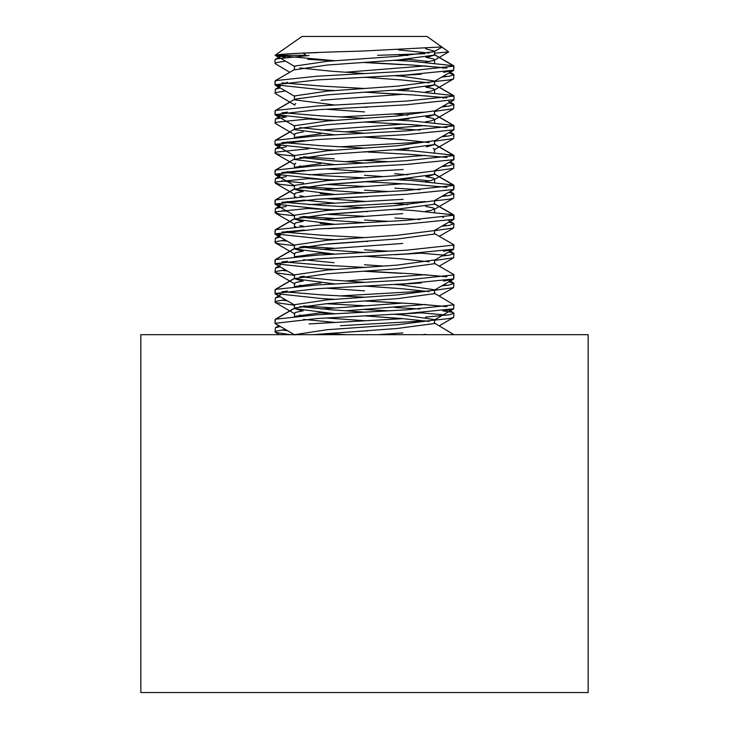 <?xml version="1.0" encoding="UTF-8"?>
<svg xmlns="http://www.w3.org/2000/svg" width="729" height="729" viewBox="0 0 729 729"><rect width="100%" height="100%" fill="white"/><g stroke="black" fill="none" stroke-linecap="round" stroke-linejoin="round"><path stroke-width="1.09" d="M588.166 334.675L588.166 692.55L140.834 692.55L140.834 334.675L588.166 334.675M425.8 57.309L433.217 58.821L434.593 59.796L434.129 60.361L448.69 51.905L434.593 53.226L434.593 55.085L426.41 57.4M408.896 59.331L395.3 60.361M367.689 62.32L365.903 62.448M448.8 73.018L453.967 74.713L453.593 78.878L449.292 79.944L434.593 81.548L434.593 84.91L426.41 87.225M408.896 89.157L395.3 90.186M365.903 92.264L401.579 94.424M448.8 102.844L453.967 104.529L453.593 108.703L434.593 111.373L434.593 114.735L426.41 117.041M408.896 118.973L395.3 120.003M365.903 122.089L364.5 122.19M364.5 137.098L402.007 139.768M424.67 142L428.616 142.602M448.8 132.669L453.967 134.355L453.593 138.528L434.593 141.189L434.593 144.561L426.41 146.866M408.896 148.798L395.3 149.828M365.903 151.914L364.5 152.015M448.8 162.494L453.967 164.18L453.593 168.353L434.593 171.014L434.593 174.377L426.41 176.691M408.896 178.623L395.3 179.653M365.903 181.74L326.993 184.501M365.903 301.031L401.579 303.191M365.903 315.958L402.007 318.701M304.33 186.733L300.384 187.344M294.416 189.212L302.59 191.599M320.104 193.531L333.7 194.561M364.5 211.656L326.993 214.326M304.33 216.559L300.384 217.16M294.416 219.037L302.59 221.425M320.104 223.356L333.7 224.386M364.5 241.481L326.993 244.142M304.33 246.375L300.384 246.985M294.416 248.862L302.59 251.25M320.104 253.182L333.7 254.211M304.33 276.2L300.384 276.81M294.416 278.678L302.59 281.066M294.416 308.504L302.59 310.891M320.104 312.823L333.7 313.853M364.5 330.948L326.993 333.618M364.5 62.548L401.579 64.608M424.67 66.002L446.339 68.052M453.967 66.275L453.629 70.385L443.514 72.308M421.171 74.24L395.246 75.752M365.903 77.374L364.5 77.456M424.67 304.585L446.339 306.627M453.967 304.859L453.629 308.968L443.514 310.891M421.171 312.823L395.246 314.327M364.5 271.306L401.579 273.366M424.67 274.76L446.339 276.81M453.967 275.033L453.629 279.143L443.514 281.066M421.171 282.998L395.246 284.51M365.903 286.142L364.5 286.215M453.967 245.208L453.629 249.318L443.514 251.25M421.171 253.182L395.246 254.685M365.903 256.316L364.5 256.389M453.967 215.383L453.967 219.11L452.718 219.866M453.967 185.567L453.967 189.294L452.718 190.041M453.967 155.742L453.967 159.469L452.718 160.216M453.967 125.917L453.967 129.644L452.718 130.4M424.67 95.827L446.339 97.868M453.967 96.091L453.967 99.827L452.718 100.575M365.903 107.199L364.5 107.281M275.043 323.421L279.982 326.556M287.035 291.181L282.661 291.718M275.043 293.596L276.282 294.425M287.035 261.365L282.661 261.893M275.043 263.77L279.982 266.905M364.5 226.573L327.421 228.633M304.33 230.027L282.661 232.077M275.043 233.945L280.054 235.585M364.5 196.748L327.421 198.807M304.33 200.202L282.661 202.252M275.043 204.129L280.054 205.769M307.829 208.448L333.754 209.952M304.33 170.376L282.661 172.427M275.043 174.304L280.054 175.944M307.829 178.623L333.754 180.127M304.33 140.56L282.661 142.602M275.043 144.479L280.054 146.119M287.035 112.248L282.661 112.785M275.043 114.653L285.486 117.041M307.829 118.973L333.754 120.485M275.043 84.837L280.054 86.478M303.009 53.053L306.107 55.313L275.152 55.313L285.486 57.4M307.829 59.331L333.754 60.835M303.109 53.135L317.999 52.588M294.826 66.603L275.334 55.103L301.979 36.45L427.021 36.45L448.69 51.905M335.058 60.744L275.38 55.313C278.241 53.973 306.955 52.57 361.529 51.103L441.993 46.929M425.69 48.77L434.593 51.203L434.174 51.686L397.36 56.333L327.312 61.3L294.407 66.12L294.407 69.847L327.312 65.027L397.36 60.06L434.557 55.085L434.593 51.203M398.481 49.891L429.117 53.053M393.942 75.652L401.688 76.217L434.593 81.028L434.174 81.511L397.36 86.159L327.312 91.125L294.407 95.946L294.407 99.663M366.997 77.456L401.688 79.944L429.117 82.869M434.593 81.028L434.557 84.91L397.36 89.886L327.312 94.852L294.853 99.153L294.443 99.827L334.948 105.022M394.052 119.939L411.967 120.95L453.62 125.37L453.912 125.917L406.445 130.892L317.033 135.858L275.38 140.278L294.853 128.978L327.312 124.677L397.36 119.702L434.557 114.735L434.593 110.854L397.36 115.975L327.312 120.95L294.407 125.762L294.443 129.644L334.948 134.847M434.593 140.679L397.36 145.8L327.312 150.766L294.407 155.587L294.443 159.469L334.948 164.672M364.5 136.924L401.688 139.585L429.117 142.519M434.593 140.907L434.557 144.561L397.36 149.527L327.312 154.502L294.407 159.314M394.052 149.755L411.967 150.766L453.62 155.186L453.638 159.687L434.174 170.978L397.36 175.625L327.312 180.592L294.407 185.412L294.443 189.294L334.948 194.488M434.593 170.732L434.557 174.377L397.36 179.352L327.312 184.319L294.407 189.139M394.052 179.58L411.967 180.592L453.62 185.011L453.638 189.513L434.174 200.803L397.36 205.441L327.312 210.417L294.407 215.228L294.443 219.11L334.948 224.313M434.593 200.557L434.557 204.202L397.36 209.177L327.312 214.144L294.407 218.964M394.052 209.405L411.967 210.417L453.62 214.836L453.638 219.329L434.174 230.628L397.36 235.267L327.312 240.242L294.407 245.053L294.443 248.935L334.948 254.139M434.593 230.382L434.557 234.027L397.36 238.994L327.312 243.969L294.407 248.78M434.593 263.688L434.593 259.961L397.36 265.092L327.312 270.058L294.407 274.879L294.443 278.76L334.948 283.964M366.997 256.389L401.688 258.877L429.117 261.811M434.593 263.698L397.36 268.819L327.312 273.785L294.407 278.606M393.942 284.41L401.688 284.975L434.593 289.787L434.174 290.27L397.36 294.917L327.312 299.883L294.407 304.704M364.5 286.041L401.688 288.702L429.117 291.627M434.593 289.787L434.557 293.669L397.36 298.644L327.312 303.61L294.853 307.911L294.443 308.586L334.948 313.78M393.942 314.235L401.688 314.791L434.593 319.612L434.174 320.095L397.36 324.733L327.312 329.708L294.407 334.675M364.5 315.857L401.688 318.527L429.117 321.453M434.593 319.612L434.557 323.494L397.36 328.46L312.768 334.675M299.883 67.961L331.64 71.242L364.5 73.547M364.5 107.099L366.997 107.281M299.883 127.602L331.64 130.892L364.5 133.197M294.853 128.978L294.407 129.489M299.883 157.428L331.64 160.708L364.5 163.023M364.5 166.75L366.997 166.923M299.883 187.253L331.64 190.533L364.5 192.839M364.5 196.566L366.997 196.748M299.883 217.078L331.64 220.358L364.5 222.664M299.883 246.894L331.64 250.184L364.5 252.489M299.883 276.719L331.64 280L364.5 282.314M299.883 306.544L331.64 309.825L364.5 312.13M364.5 62.366L411.967 65.027L446.968 67.961M394.052 60.288L411.967 61.3L453.62 65.719L453.638 70.221L406.445 74.969L317.033 79.944L275.033 84.755L322.555 89.886L335.058 90.569M453.967 66.12L406.445 71.242L317.033 76.217L275.38 80.637L275.033 84.755M434.147 322.829L453.912 334.675M364.5 300.949L411.967 303.61L446.968 306.544M453.967 304.695L453.638 308.795L406.445 313.552L317.033 318.527L275.033 323.339L294.826 335.003M434.147 293.003L453.912 304.859L406.445 309.825L317.033 314.791L275.38 319.211L275.033 323.339M364.5 271.124L411.967 273.785L446.968 276.719M434.147 263.178L453.62 274.478L453.638 278.979L406.445 283.727L317.033 288.702L275.033 293.514L322.555 298.644L335.058 299.327M453.967 274.879L406.445 280L317.033 284.975L275.38 289.395L275.033 293.514M434.147 233.353L453.62 244.662L453.638 249.154L406.445 253.911L317.033 258.877L275.033 263.698L322.555 268.819L335.058 269.502M453.967 245.053L406.445 250.184L317.033 255.15L275.38 259.57L275.033 263.688M453.638 219.329L406.445 224.085L317.033 229.052L275.033 233.872L322.555 238.994L335.058 239.677M453.967 215.228L406.445 220.358L317.033 225.325L275.38 229.744L275.033 233.872M364.5 181.658L411.967 184.319L446.968 187.253M453.638 189.513L406.445 194.26L317.033 199.236L275.033 204.047L322.555 209.177L335.058 209.861M453.967 185.412L406.445 190.533L317.033 195.509L275.38 199.919L275.033 204.047M367.689 152.015L411.967 154.502L446.968 157.428M453.638 159.687L406.445 164.435L317.033 169.41L275.033 174.222L322.555 179.352L335.058 180.036M453.967 155.587L406.445 160.708L317.033 165.683L275.38 170.103L275.033 174.222M364.5 122.016L411.967 124.677L446.968 127.602M453.967 125.762L453.638 129.862L406.445 134.619L317.033 139.585L275.033 144.406L322.555 149.527L335.058 150.21M364.5 92.191L411.967 94.852L446.968 97.786M453.967 99.673L406.445 104.794L317.033 109.76L275.033 114.581L322.555 119.702L335.058 120.385M394.052 90.114L411.967 91.125L453.62 95.545L453.912 96.091L406.445 101.067L317.033 106.033L275.38 110.453L275.033 114.581M364.5 330.775L367.689 330.948M282.032 291.627L322.555 294.917L364.5 297.222M282.032 261.811L322.555 265.092L364.5 267.397M364.5 241.308L367.689 241.481M282.032 231.986L322.555 235.267L364.5 237.572M364.5 211.483L367.689 211.656M282.032 202.161L322.555 205.441L364.5 207.756M282.032 172.345L322.555 175.625L364.5 177.931M282.032 142.519L322.555 145.8L364.5 148.105M282.032 112.694L322.555 115.975L364.5 118.289M282.032 82.869L322.555 86.159L364.5 88.464M398.18 54.721L407.921 55.522M407.921 59.249L429.299 61.591M425.8 87.134L433.217 88.637L434.593 89.621L430.939 91.125L425.49 91.991M295.783 103.554L294.407 104.529M326.255 109.241L364.5 111.911M394.653 114.088L407.921 115.164M425.8 116.959L433.217 118.463L434.593 119.447L430.939 120.95L425.49 121.807M303.2 131.867L295.783 133.371L294.407 134.355L294.407 137.444M321.079 133.808L295.117 137.38M295.783 163.196L294.407 164.18L294.407 167.269M299.701 165.975L303.51 166.54M326.255 168.891L364.5 171.552M394.653 173.73L407.921 174.814M425.8 176.6L433.217 178.104L434.593 179.088L430.939 180.592L425.49 181.457M321.079 163.624L295.117 167.205M364.5 175.279L383.326 176.6M407.921 178.541L429.299 180.883M303.2 191.517L295.783 193.021L294.407 194.005L294.407 197.085M299.701 195.8L303.51 196.365M326.255 198.707L364.5 201.377M394.653 203.555L407.921 204.63M425.8 206.425L433.217 207.929L434.593 208.913L430.939 210.417L425.49 211.273M295.783 196.748L295.117 197.021M303.51 200.092L334.155 203.063M303.2 221.334L295.783 222.846L294.407 223.821L294.407 226.91M299.701 225.616L303.51 226.19M295.783 226.573L295.117 226.847M303.2 251.159L295.783 252.662L294.407 253.646L294.407 256.736M321.079 253.1L295.117 256.672M303.51 259.743L334.155 262.713M364.5 264.745L383.326 266.076M303.2 280.984L295.783 282.488L294.407 283.472L294.407 286.552M299.701 285.267L303.51 285.832M326.255 288.183L364.5 290.844M321.079 282.916L295.117 286.497M303.2 310.809L295.783 312.313L294.407 313.297L294.407 316.377M299.701 315.092L303.51 315.657M326.255 317.999L364.5 320.669M321.079 312.741L295.117 316.313M303.51 319.384L334.155 322.355M434.129 60.361L425.49 62.165M425.49 65.892L345.674 72.226M402.745 94.333L321.079 100.256M402.745 124.158L321.079 130.081M425.49 125.534L345.674 131.867M433.217 148.288L434.593 149.272L434.129 149.828L453.593 138.528M425.49 155.359L345.674 161.692M402.745 183.799L321.079 189.722M402.745 213.624L321.079 219.547M402.745 243.44L321.079 249.364M425.49 274.651L345.674 280.984M402.745 303.091L321.079 309.014M425.49 304.476L345.674 310.809M402.745 332.916L378.351 334.675M425.49 334.292L422.528 334.675M285.413 61.136L276.801 62.548L275.033 63.523L289.759 72.299M443.587 76.044L447.205 76.509M309.078 55.522L276.801 58.821L275.033 59.796L275.033 63.523M285.413 329.535L276.801 330.948L275.033 331.932L275.407 332.378L290.434 334.675M280.2 326.519L275.434 327.731L275.033 331.932M281.795 330L287.299 330.638M325.817 333.545L346.813 334.675M285.413 299.719L276.801 301.123L275.033 302.107L275.407 302.553L294.407 305.214L294.407 308.586M303.51 305.961L334.347 307.939M364.5 309.479L388.53 310.809M419.922 312.741L447.205 315.092M280.2 296.694L275.434 297.915L275.033 302.107M281.795 300.175L287.299 300.813M325.817 303.72L364.5 305.752M394.845 307.447L419.922 309.014M442.731 310.809L452.199 312.313L453.967 313.297L449.292 314.791L425.49 317.142M285.413 269.894L276.801 271.306L275.033 272.291L275.407 272.728L294.407 275.398L294.407 278.76M443.587 284.802L447.205 285.267M280.2 266.869L275.434 268.09L275.033 272.291M281.795 270.35L287.299 270.988M448.8 281.786L453.967 283.472L449.292 284.975L441.701 285.905M285.413 240.069L276.801 241.481L275.033 242.465L275.407 242.903L279.708 243.969L294.407 245.573L294.407 248.935M303.51 246.311L334.347 248.288M364.5 249.837L388.53 251.159M419.922 253.1L447.205 255.442M280.2 237.043L275.434 238.265L275.033 242.465M281.795 240.534L287.299 241.171M448.8 251.961L453.967 253.646L449.292 255.15L441.701 256.079M309.078 208.357L276.801 211.656L275.033 212.64L279.708 214.144L294.407 215.748L294.407 219.11M303.51 216.495L334.347 218.463M364.5 220.012L388.53 221.334M443.587 225.161L447.205 225.616M286.269 206.425L275.434 208.448L275.033 212.64M281.795 210.708L287.299 211.346M325.817 214.253L364.5 216.285M394.845 217.98L419.922 219.547M448.8 222.135L453.967 223.821L449.292 225.325L441.701 226.254M309.078 178.541L276.801 181.84L275.033 182.815L279.708 184.319L294.407 185.931L294.407 189.294M303.51 186.67L334.347 188.647M364.5 190.187L388.53 191.517M443.587 195.336L447.205 195.8M286.269 176.6L275.434 178.623L275.033 182.815M281.795 180.883L303.51 182.943M325.817 184.428L364.5 186.46M394.845 188.155L419.922 189.722M448.8 192.31L453.967 194.005L449.292 195.509L441.701 196.438M309.078 148.716L276.801 152.015L275.033 152.999L275.407 153.436L279.708 154.502L294.407 156.106M303.51 156.844L334.347 158.822M364.5 160.371L388.53 161.692M443.587 165.51L447.205 165.975M286.269 146.784L275.434 148.798L275.033 152.999M309.078 118.891L276.801 122.19L275.033 123.174L294.871 134.911M443.587 135.694L447.205 136.15M286.269 116.959L275.434 118.973L275.033 123.174M394.845 128.514L419.922 130.081M285.413 90.961L276.801 92.364L275.033 93.348L294.871 105.094M443.587 105.869L447.205 106.325M280.2 87.936L275.434 89.157L275.033 93.348M453.967 313.297L453.593 317.461L449.292 318.527L434.593 320.131M425.49 320.869L340.47 325.717M403.183 318.637L309.078 323.922M453.967 283.472L453.593 287.645L434.593 290.306M425.49 291.053L340.47 295.892M453.967 253.646L453.593 257.82L434.593 260.481M453.967 223.821L453.593 227.995L434.593 230.665M453.967 194.005L453.593 198.17L449.292 199.236L434.593 200.84L434.593 204.202M425.49 201.578L340.47 206.425M403.183 199.345L309.078 204.63M453.967 164.18L449.292 165.683L441.701 166.613M403.183 169.52L309.078 174.814M425.49 141.936L340.47 146.784M453.967 134.355L449.292 135.858L441.701 136.788M425.49 112.111L340.47 116.959M453.967 104.529L449.292 106.033L441.701 106.963M453.967 74.713L449.292 76.217L441.701 77.146M377.576 55.313L424.889 53.718M275.033 323.494L275.033 319.767M275.033 293.669L275.033 289.942M275.033 263.852L275.033 260.116M275.033 234.027L275.033 230.3M275.033 204.202L275.033 200.475M275.033 174.377L275.033 170.65M275.033 144.561L275.033 140.834M275.033 114.735L275.033 111.008M275.033 84.91L275.033 81.183M279.982 58.147L275.371 55.477M442.038 77.11L443.815 76.071M449.018 73.055L453.629 70.385M279.982 87.972L275.371 85.293M442.038 106.926L443.815 105.896M449.018 102.88L453.629 100.21M286.962 121.843L285.185 120.804M279.982 117.788L275.371 115.118M442.038 136.751L443.815 135.722M449.018 132.705L453.629 130.026M278.733 146.893L275.371 144.943M442.038 166.577L443.815 165.538M449.018 162.531L453.629 159.851M278.733 176.71L275.371 174.76M442.038 196.402L443.815 195.363M449.018 192.347L453.629 189.677M286.962 211.31L285.185 210.271M278.733 206.535L275.371 204.585M449.018 222.172L453.629 219.502M278.733 236.36L275.371 234.41M449.018 251.997L453.629 249.318M286.962 270.951L285.185 269.921M449.018 281.813L453.629 279.143M286.962 300.776L285.185 299.747M279.982 296.73L275.371 294.051M449.018 311.638L453.629 308.968M286.962 330.601L285.185 329.563M452.691 65.346L434.593 54.848M452.691 95.171L434.593 84.673M276.309 110.079L289.896 102.197M452.691 124.987L434.593 114.489M276.309 139.904L289.896 132.022M452.691 154.812L434.593 144.315M276.309 169.729L289.896 161.847M452.691 184.637L434.593 174.14M276.309 199.546L294.407 189.048M452.691 214.463L434.593 203.965M276.309 229.371L294.407 218.873M276.309 259.196L294.407 248.698M276.309 289.012L294.407 278.514M276.309 318.837L294.407 308.34M294.407 304.695L294.407 308.422M453.967 99.663L453.967 95.936M275.033 144.397L275.033 140.67M441.956 47.175L434.174 51.686M434.174 81.511L453.638 70.221M294.826 96.419L275.362 85.129M434.174 111.337L453.638 100.037M294.826 126.245L275.362 114.954M434.174 141.153L453.638 129.862M294.826 156.07L275.362 144.77M294.826 185.895L275.362 174.595M294.826 215.711L275.362 204.421M294.826 245.536L275.362 234.246M434.174 260.444L453.638 249.154M294.826 275.362L275.362 264.062M434.174 290.27L453.638 278.979M294.826 305.178L275.362 293.887M434.174 320.095L453.638 308.795M453.62 65.719L434.147 54.42M275.38 80.637L294.853 69.328M453.62 95.545L434.147 84.245M275.38 110.453L294.853 99.153M453.62 125.37L434.147 114.07M453.62 155.186L434.147 143.886M275.38 170.103L294.853 158.804M453.62 185.011L434.147 173.712M275.38 199.919L294.853 188.62M453.62 214.836L434.147 203.537M275.38 229.744L294.853 218.445M275.38 259.57L294.853 248.27M275.38 289.395L294.853 278.095M275.38 319.211L294.853 307.911M434.593 59.796L434.593 62.885M434.593 89.621L434.593 92.711M434.593 119.447L434.593 122.527M434.593 149.272L434.593 152.352M434.593 179.088L434.593 182.177M434.593 208.913L434.593 212.002M434.129 90.177L453.593 78.878M434.129 120.003L453.593 108.703M294.871 164.736L275.407 153.436M434.129 179.653L453.593 168.353M294.871 194.561L275.407 183.261M434.129 209.469L453.593 198.17M294.871 224.386L275.407 213.087M439.241 236.324L453.593 227.995M294.871 254.202L275.407 242.903M439.241 266.14L453.593 257.82M294.871 284.028L275.407 272.728M439.241 295.965L453.593 287.645M294.871 313.853L275.407 302.553M439.241 325.79L453.593 317.461M279.38 334.675L275.407 332.378M275.434 59.331L282.36 55.313M453.566 74.24L448.709 71.424M443.505 68.408L441.592 67.296M275.434 89.157L280.291 86.341M285.495 83.316L287.408 82.204M453.566 104.065L448.709 101.249M443.505 98.233L441.592 97.121M275.434 118.973L280.291 116.157M285.495 113.141L287.408 112.029M453.566 133.89L450.13 131.894M275.434 148.798L280.291 145.982M285.495 142.966L287.408 141.854M453.566 163.706L450.13 161.72M275.434 178.623L280.291 175.807M285.495 172.782L287.408 171.67M453.566 193.531L450.13 191.545M275.434 208.448L280.291 205.633M285.495 202.607L287.408 201.496M453.566 223.356L448.709 220.541M443.505 217.524L441.592 216.413M275.434 238.265L280.291 235.449M285.495 232.433L287.408 231.321M453.566 253.182L448.709 250.366M275.434 268.09L280.291 265.274M285.495 262.258L287.408 261.146M453.566 282.998L448.709 280.182M275.434 297.915L280.291 295.099M285.495 292.074L287.408 290.962M453.566 312.823L448.709 310.007M275.434 327.731L278.87 325.745"/></g></svg>
